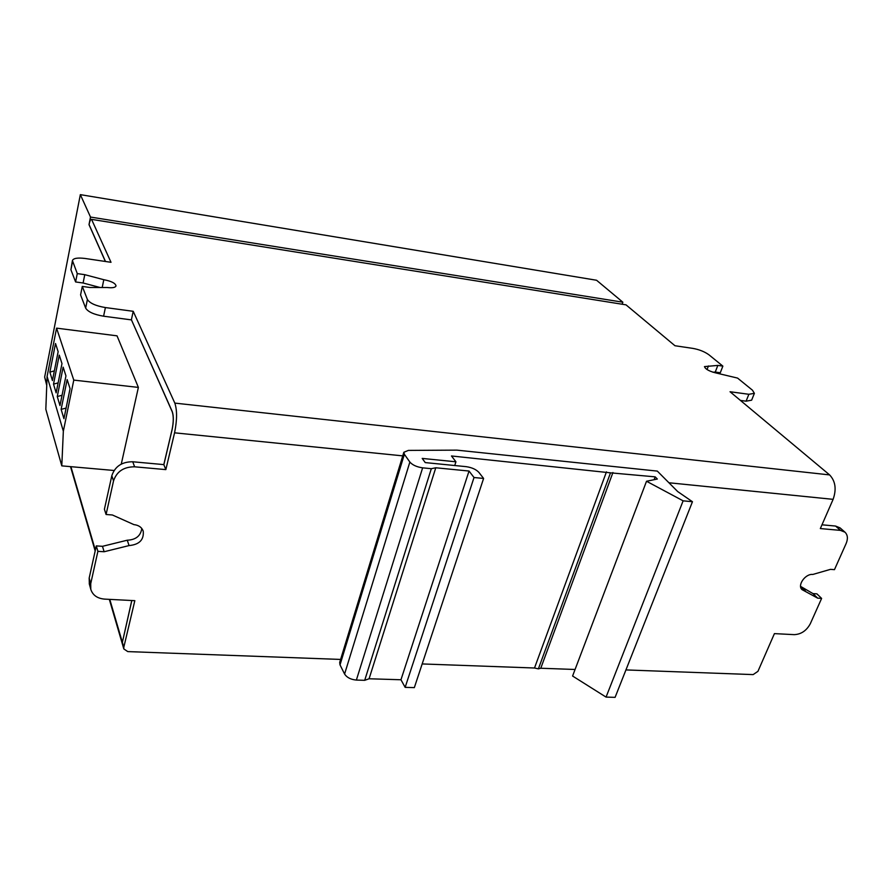 <?xml version="1.0" encoding="UTF-8"?>
<svg xmlns="http://www.w3.org/2000/svg" width="892" height="892" viewBox="0 0 892 892"><rect width="100%" height="100%" fill="white"/><g stroke="black" fill="none" stroke-linecap="round" stroke-linejoin="round"><path stroke-width="1.34" d="M121.267 464.096L138.383 387.407L117.03 335.838L56.575 328.144L47.098 376.424L45.827 409.294L61.793 465.869L114.076 470.485M46.752 385.411L44.656 377.06L80.347 194.646L596.57 280.255L622.85 302.198L622.237 303.916M131.771 600.517L122.159 643.255L131.826 600.517M131.459 319.893L172.234 411.781C173.661 416.085 173.605 422.039 172.067 429.621L163.816 464.609L132.752 461.766C121.948 461.755 114.968 466.416 111.812 475.759L104.409 509.232L106.081 514.506L112.392 514.985L133.911 524.619C138.639 525.132 141.739 527.295 143.222 531.097C144.091 539.783 139.364 544.611 129.061 545.581L104.119 551.747L97.897 551.345L90.728 583.647L90.794 589.344C92.712 595.198 97.295 598.454 104.542 599.112L134.826 600.673L123.81 647.246L123.821 648.941L127.757 651.595L340.61 659.433M622.85 302.198L90.505 217.057L88.999 224.628L105.379 261.479M90.505 217.057L80.347 194.646M132.752 461.766L134.614 466.806L165.845 469.616L174.564 432.821C177.129 420.143 177.218 410.242 174.821 403.106L829.616 474.912C835.469 481.111 836.629 489.251 833.117 499.342L820.339 528.566L840.498 530.383L845.003 532.212C847.734 534.944 848.114 538.712 846.14 543.507L834.466 569.654L830.497 569.352L812.835 574.448C805.42 573.5 797.002 585.353 802.019 589.623L817.685 598.153L821.621 598.409L810.304 623.742C806.535 630.666 801.194 634.301 794.27 634.647L774.423 633.621L757.944 671.341L753.149 674.597L625.939 669.925M134.614 466.806C123.754 466.806 116.729 471.5 113.54 480.877L106.081 514.506M829.616 474.912L730.046 391.744L748.856 394.286L754.387 393.339L752.435 390.172L737.572 378.085L717.257 373.269C709.742 371.563 705.472 369.333 704.468 366.601L717.837 365.408L722.866 366.121L708.928 354.793C704.658 351.716 699.339 349.575 692.972 348.404L674.965 345.739L626.017 304.852L91.296 219.332C90.527 219.41 89.78 221.16 89.044 224.55L105.479 261.49M165.845 469.616L163.849 464.699L172.1 429.699C173.661 422.016 173.717 415.984 172.268 411.625L131.392 319.737L133.22 311.308L174.821 403.106M91.296 219.332L626.017 304.852M91.742 219.778L111.009 262.304L85.075 258.468C77.626 257.543 73.4 258.234 72.419 260.553L77.269 273.599L84.773 274.669L103.806 279.709C111.377 281.147 115.447 283.21 116.027 285.908C115.347 287.581 112.392 288.116 107.163 287.503L89.947 287.492L82.287 286.421L87.405 299.478C89.78 303.213 95.779 305.911 105.401 307.562L133.22 311.308M82.287 286.421L80.581 294.906L85.654 308.108C88.007 311.877 93.983 314.575 103.595 316.203L131.358 319.882M102.201 287.503L103.806 279.709M72.419 260.553L70.914 269.752L75.597 281.95L83.101 282.998L84.773 274.669M83.101 282.998L100.105 287.503M75.597 281.95L77.269 273.599M717.837 365.408L715.25 372.064L720.279 372.778L722.866 366.121M707.044 369.567L708.426 365.965M715.25 372.064L712.92 372.22M754.387 393.339L751.633 400.185L746.102 401.177L740.438 400.43M141.795 528.488C140.702 535.891 135.863 539.805 127.277 540.206L102.48 546.317L96.291 545.904L89.178 578.072L89.345 584.059M96.291 545.904L97.897 551.345M102.48 546.317L104.119 551.747M127.277 540.206L129.061 545.581M821.989 524.808L835.581 526.057L840.074 527.886L845.003 532.212M800.592 586.512L805.509 591.084M800.838 586.535L812.991 593.604L817.685 598.153M812.991 593.604L816.916 593.86L821.621 598.409M408.391 450.404L456.905 450.137L657.315 471.099L677.686 491.559L692.46 501.728L683.127 500.836L646.522 481.256L657.337 479.037L655.174 476.852L610.507 472.838L451.475 455.968L455.923 461.8L422.206 458.41L425.239 462.591L466.17 466.661C471.812 467.486 476.049 469.393 478.859 472.359L483.609 478.447L474.02 477.521L469.036 471.043L435.775 467.776L431.327 468.69L422.63 467.843C416.765 466.984 412.517 465.055 409.863 462.056L404.377 454.284L403.842 452.277L408.391 450.404M683.127 500.836L606.058 697.098L615.09 697.354L692.46 501.728M606.058 697.098L572.586 676.024L646.522 481.256M654.092 479.706L655.174 476.852M575.072 669.479L540.775 668.242L612.938 472.526M540.775 668.242L538.378 668.866L610.507 472.838M538.378 668.866L534.509 668.008L606.448 471.857M534.509 668.008L422.184 663.938M454.73 465.524L455.923 461.8M474.02 477.521L405.146 687.353L414.334 687.62L483.609 478.447M405.146 687.353L400.965 679.76L469.036 471.043M400.965 679.76L369.087 678.767L435.775 467.776M369.087 678.767L364.705 680.317L431.327 468.69M364.705 680.317L356.376 680.072C350.801 679.548 346.865 677.541 344.591 674.051L340.019 664.874L339.696 662.433L403.842 452.277M61.793 465.869L63.343 431.204L73.78 380.103L56.575 328.144M73.78 380.103L138.383 387.407M65.952 375.9L63.142 367.17L57.255 396.55L59.976 405.548L65.952 375.9M70.055 388.633L67.145 379.602L61.124 409.372L63.945 418.683L70.055 388.633M63.343 431.204L47.098 376.424M61.983 363.59L59.262 355.15L53.509 384.14L56.14 392.848L61.983 363.59M58.147 351.682L55.516 343.509L49.885 372.131L52.427 380.561L58.147 351.682M66.108 408.068L61.124 409.372M62.05 395.256L57.255 396.55M58.136 382.869L53.509 384.14M54.345 370.882L49.885 372.131M44.656 377.06L46.797 384.352M70.903 466.672L95.355 550.141M109.783 599.379L122.115 641.482M833.117 499.342L668.933 482.762M402.749 455.868L174.564 432.821M103.595 316.203L105.401 307.562M85.654 308.108L87.405 299.478M70.914 269.752L72.531 261.534M122.148 641.582L123.81 647.246M746.102 401.177L748.856 394.286M89.178 578.072L90.728 583.647M111.812 475.759L113.54 480.877M835.581 526.057L840.498 530.383M356.376 680.072L422.63 467.843M344.591 674.051L409.863 462.056M340.019 664.874L404.377 454.284M89.256 583.747L90.794 589.344M123.821 648.941L122.171 643.266M122.137 643.177L109.326 599.357M95.176 550.966L70.513 466.639"/></g></svg>
